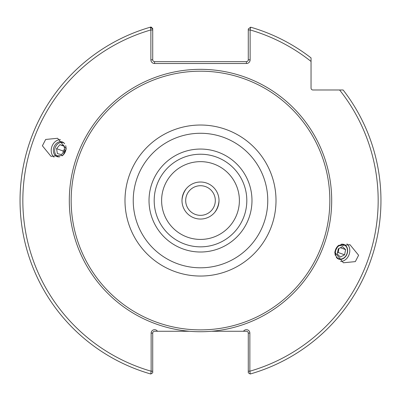 <?xml version="1.0" encoding="UTF-8"?>
<svg xmlns="http://www.w3.org/2000/svg" width="401" height="401" viewBox="0 0 401 401"><rect width="100%" height="100%" fill="white"/><g stroke="black" fill="none" stroke-linecap="round" stroke-linejoin="round"><path stroke-width="0.6" d="M211.512 331.266A131.192 131.192 0 0 1 69.308 200.535A131.192 131.192 0 0 1 200.5 69.338A131.192 131.192 0 0 1 331.692 200.535A131.192 131.192 0 0 1 211.512 331.266L243.527 331.266A3.434 3.434 0 0 1 249.858 333.116L249.858 371.211L250.204 374.003A180.45 180.45 0 0 0 343.126 89.984A180.45 180.45 0 0 1 250.204 374.003L248.274 372.79L248.274 371.211L248.274 372.79M214.836 212.254C217.292 208.816 218.685 204.986 219.016 200.771C218.685 204.986 217.292 208.816 214.836 212.254M219.016 200.535A18.516 18.516 0 0 1 200.5 219.051A18.516 18.516 0 0 1 181.984 200.535A18.516 18.516 0 0 1 200.5 182.019A18.516 18.516 0 0 1 219.016 200.535M341.056 244.319A7.779 6.13 -70 0 1 343.968 244.475A7.779 6.13 -70 0 1 347.577 251.783A7.779 6.13 -70 0 1 338.644 259.091A7.779 6.13 -70 0 1 336.319 257.337M335.336 255.417A7.779 6.13 -70 0 1 335.035 251.783A7.779 6.13 -70 0 1 339.066 245.161M340.569 261.427A9.629 7.589 110 0 0 349.712 252.018A9.629 7.589 110 0 0 346.94 243.923M358.609 255.257L355.331 261.617L343.371 262.78L334.72 252.209L337.998 245.848L349.958 244.685L358.609 255.257M181.984 200.299C182.315 196.079 183.708 192.254 186.164 188.811C183.708 192.254 182.315 196.079 181.984 200.299M65.664 145.653A7.779 6.13 110 0 1 65.964 149.282A7.779 6.13 110 0 1 61.934 155.904M59.944 156.746A7.779 6.13 110 0 1 57.032 156.59A7.779 6.13 110 0 1 53.423 149.282A7.779 6.13 110 0 1 62.355 141.974A7.779 6.13 110 0 1 64.681 143.728M60.431 139.638A9.629 7.589 -70 0 0 51.288 149.052A9.629 7.589 -70 0 0 54.06 157.147M66.28 148.856L63.002 155.217L51.042 156.385L42.391 145.814L45.669 139.453L57.629 138.285L66.28 148.856M161.613 200.535A38.887 38.887 0 0 0 200.5 239.422A38.887 38.887 0 0 0 239.387 200.535A38.887 38.887 0 0 0 200.5 161.648A38.887 38.887 0 0 0 161.613 200.535M149.022 200.535A51.478 51.478 0 0 0 200.5 252.013A51.478 51.478 0 0 0 251.978 200.535A51.478 51.478 0 0 0 200.5 149.057A51.478 51.478 0 0 0 149.022 200.535M154.19 200.535A46.31 46.31 0 0 0 200.5 246.846A46.31 46.31 0 0 0 246.81 200.535A46.31 46.31 0 0 0 200.5 154.225A46.31 46.31 0 0 0 154.19 200.535M71.157 200.535A129.343 129.343 0 0 1 200.5 71.193A129.343 129.343 0 0 1 329.843 200.535A129.343 129.343 0 0 1 200.5 329.878A129.343 129.343 0 0 1 71.157 200.535M248.274 29.935L250.124 29.935A177.673 177.673 0 0 1 311.046 61.443L311.046 57.909A180.45 180.45 0 0 0 250.64 27.188L250.124 29.935L250.124 59.804A3.704 3.704 0 0 1 246.425 63.508L154.575 63.508A3.704 3.704 0 0 1 150.876 59.804L150.876 29.935A177.673 177.673 0 0 0 151.142 371.211L150.796 374.003A180.45 180.45 0 0 1 150.36 27.188A180.45 180.45 0 0 1 151.032 26.997L152.726 28.521L152.726 59.804A1.85 1.85 0 0 0 154.575 61.654L246.425 61.654A1.85 1.85 0 0 0 248.274 59.804L248.274 28.967L250.64 27.188A180.45 180.45 0 0 1 311.046 57.909L311.046 88.135A1.85 1.85 0 0 0 312.9 89.984L343.126 89.984M152.726 372.79L150.796 374.003L152.726 372.79L152.726 333.116A1.85 1.85 0 0 1 154.575 331.266L189.488 331.266M311.046 69.699L311.046 73.358M152.726 371.211L151.142 371.211L151.142 333.116A3.439 3.439 0 0 1 157.473 331.266M152.726 29.935L150.876 29.935L150.36 27.188L152.726 28.967M248.274 365.02L248.274 362.128M339.592 89.984A177.673 177.673 0 0 1 249.858 371.211L248.274 371.211L248.274 333.116A1.85 1.85 0 0 0 246.425 331.266L243.527 331.266M207.908 213.362A14.812 14.812 0 0 1 187.673 207.939A14.812 14.812 0 0 1 193.092 187.703A14.812 14.812 0 0 1 213.327 193.127A14.812 14.812 0 0 1 207.908 213.362M64.225 143.197A7.408 5.835 -70 0 0 56.26 145.593A7.408 5.835 -70 0 0 56.075 155.107A7.408 5.835 -70 0 0 59.253 156.861M64.02 145.703L59.919 144.706L56.586 148.646L57.358 153.588L61.458 154.591L64.792 150.646L64.02 145.703M64.561 149.157L63.017 150.987L63.248 152.475M63.017 150.987L56.586 148.646M64.1 146.23L59.919 144.706M337.061 247.688A7.408 5.835 110 0 0 337.261 257.768A7.408 5.835 110 0 0 345.802 255.968A7.408 5.835 110 0 0 345.602 245.888A7.408 5.835 110 0 0 337.061 247.688M344.584 254.815L345.617 249.612L342.464 246.62L338.279 248.841L337.246 254.049L340.404 257.036L344.584 254.815L338.158 252.48L338.95 248.485M337.487 252.83L338.158 252.48M340.404 247.713L345.617 249.612M267.763 200.535A67.263 67.263 0 0 0 200.5 133.272A67.263 67.263 0 0 0 133.237 200.535A67.263 67.263 0 0 0 200.5 267.798A67.263 67.263 0 0 0 267.763 200.535M124.992 200.535A75.508 75.508 0 0 1 200.5 125.027A75.508 75.508 0 0 1 276.008 200.535A75.508 75.508 0 0 1 200.5 276.043A75.508 75.508 0 0 1 124.992 200.535M20.05 200.535A180.45 180.45 0 0 1 150.36 27.188M250.124 59.804L248.274 59.804M246.425 61.654L246.425 63.508M152.726 59.804L150.876 59.804M154.575 63.508L154.575 61.654M151.142 333.116L152.726 333.116M248.274 333.116L249.858 333.116"/></g></svg>
